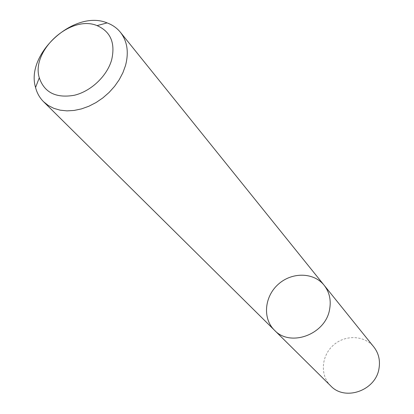 <?xml version="1.0" encoding="UTF-8"?>
<svg xmlns="http://www.w3.org/2000/svg" width="414" height="414" viewBox="0 0 414 414"><rect width="100%" height="100%" fill="white"/><g stroke="black" fill="none" stroke-linecap="round" stroke-linejoin="round"><path stroke-width="0.31" stroke-dasharray="2.07 1.55" d="M274.404 330.16C262.409 318.444 264.422 296.59 278.192 284.356C291.766 271.905 313.709 272.133 324.141 285.262M330.698 385.874C319.887 375.317 321.248 355.947 333.223 345.323C345.017 334.496 364.418 335.117 373.821 346.953"/><path stroke-width="0.62" d="M329.606 309.372C325.627 334.481 290.183 347.543 274.404 330.16C262.409 318.444 264.422 296.59 278.192 284.356C291.766 271.905 313.709 272.133 324.141 285.262C329.456 292.118 331.278 300.155 329.606 309.372C325.627 334.481 290.183 347.543 274.404 330.16L330.698 385.874C344.96 401.492 375.907 390.516 379.017 368.398C380.342 360.278 378.613 353.126 373.821 346.953L324.141 285.262C329.456 292.118 331.278 300.155 329.606 309.372M125.504 65.541L122.906 72.698L119.237 79.69L114.585 86.34L109.073 92.472L102.838 97.921L96.048 102.548L88.875 106.232L81.511 108.887L74.147 110.445L66.97 110.874L60.159 110.171L53.887 108.364L48.309 105.513L43.542 101.694C39.646 97.787 36.981 93.052 35.557 87.483C25.244 53.706 74.556 9.191 107.107 22.899C112.499 24.887 116.939 28.017 120.422 32.297C127.295 41.203 128.987 52.288 125.504 65.541M111.635 59.937C107.003 76.155 90.93 91.359 74.23 95.287C55.968 98.387 44.319 92.55 39.283 77.775C30.838 50.617 70.908 14.443 97.067 25.616C110.657 31.599 115.516 43.04 111.635 59.937M43.542 101.694L274.404 330.16M120.422 32.297L324.141 285.262M39.283 77.775L35.557 87.483M97.067 25.616L107.107 22.899"/></g></svg>

